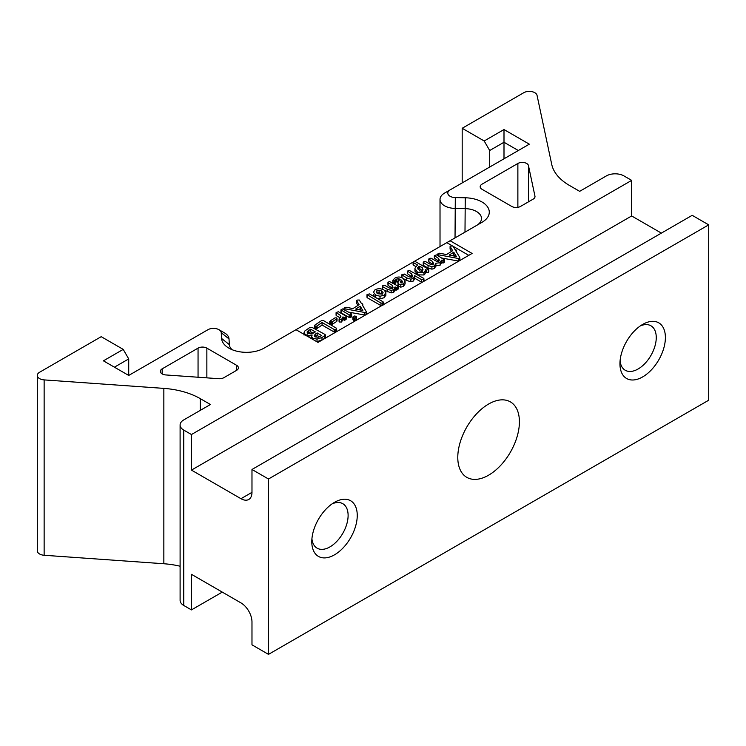 <?xml version="1.0" encoding="UTF-8"?>
<svg xmlns="http://www.w3.org/2000/svg" width="746" height="746" viewBox="0 0 746 746"><rect width="100%" height="100%" fill="white"/><g stroke="black" fill="none" stroke-linecap="round" stroke-linejoin="round"><path stroke-width="1.12" d="M222.271 592.11L191.452 609.902L191.452 574.317L240.977 602.908A15.563 8.989 60 0 1 251.98 621.968L251.98 644.842L268.485 654.373L708.7 400.22L708.7 224.854L268.485 479.007L268.485 654.373M413.116 262.079L264.084 348.121A24.898 14.379 180 0 1 228.873 348.121A24.898 14.379 180 0 1 221.59 338.46L221.236 332.707A7.786 4.495 0 0 0 218.97 329.695A7.786 4.495 0 0 0 207.957 329.695L128.722 375.443L103.414 360.831L123.221 349.389L101.204 336.679L39.575 372.263A7.786 4.495 0 0 0 37.3 375.443L37.3 550.809A7.786 4.495 0 0 0 44.135 555.266L163.85 563.752L163.85 388.386A62.254 35.939 180 0 1 200.282 398.644L210.437 404.509L183.749 419.914A12.449 7.19 0 0 0 180.103 424.996A12.449 7.19 0 0 0 183.749 430.088L191.452 434.536L191.452 470.111L240.977 498.701A15.563 8.989 60 0 0 248.754 499.475A15.563 8.989 60 0 0 251.98 492.351L240.977 498.701M180.103 566.223A62.254 35.939 0 0 0 163.85 563.752M191.452 609.902L183.749 605.454A12.449 7.19 180 0 1 180.103 600.371L180.103 424.996M268.485 479.007L251.98 469.476L251.98 492.351M311.791 541.689A32.143 18.557 120 0 0 334.525 554.81A32.143 18.557 120 0 0 357.25 515.449A32.143 18.557 120 0 0 334.516 502.328A32.143 18.557 120 0 0 311.791 541.689M619.945 363.787A32.143 18.557 120 0 0 642.67 376.907A32.143 18.557 120 0 0 665.395 337.537A32.143 18.557 120 0 0 642.67 324.417A32.143 18.557 120 0 0 619.945 363.787M457.783 457.41A43.576 25.159 120 0 0 466.81 477.356A43.576 25.159 120 0 0 500.389 465.681A43.576 25.159 120 0 0 519.412 421.826A43.576 25.159 120 0 0 510.385 401.88A43.576 25.159 120 0 0 476.806 413.554A43.576 25.159 120 0 0 457.783 457.41M251.98 469.476L692.195 215.324L708.7 224.854M462.184 182.919L462.184 128.275L523.813 92.691A7.786 4.495 0 0 1 531.851 91.627A7.786 4.495 0 0 1 537.036 95.32L551.742 164.437A62.254 35.939 180 0 0 569.506 185.474L579.661 191.34L606.349 175.925A12.449 7.19 0 0 1 623.964 175.925L631.666 180.373L631.666 215.958L661.376 233.116M631.666 215.958L191.452 470.111M631.666 180.373L191.452 434.536M296.003 329.695L318.01 342.405L472.087 253.444L450.08 240.744L414.655 261.193M462.184 128.275L484.191 140.985L503.998 129.543L529.315 144.165L450.08 189.913A7.786 4.495 0 0 0 448.337 194.734A7.786 4.495 0 0 0 455.302 197.578L465.262 197.783A24.898 14.379 180 0 1 487.558 206.884A24.898 14.379 180 0 1 481.991 222.317L450.08 240.744M37.3 375.443A7.786 4.495 0 0 0 44.135 379.9L163.85 388.386M206.856 348.121A6.229 3.59 180 0 0 198.054 348.121L162.171 368.841A6.229 3.59 180 0 0 160.343 371.377A6.229 3.59 180 0 0 165.817 374.949L218.746 378.698A6.229 3.59 180 0 0 223.903 377.672L236.575 370.361A6.229 3.59 180 0 0 238.394 367.815A6.229 3.59 180 0 0 236.575 365.279L206.856 348.121L206.856 377.858M528.457 165.575A6.229 3.59 180 0 0 524.307 162.619A6.229 3.59 180 0 0 517.873 163.467L481.991 184.187A6.229 3.59 180 0 0 480.172 186.733A6.229 3.59 180 0 0 481.991 189.27L511.709 206.428A6.229 3.59 180 0 0 520.512 206.428L533.185 199.117A6.229 3.59 180 0 0 535.003 196.571A6.229 3.59 180 0 0 534.957 196.133L528.457 165.575L528.457 201.84M468.786 255.356L453.092 246.292M452.328 245.854L446.77 242.646M442.313 258.125L458.296 261.025L459.629 260.774L459.732 259.962M458.296 261.025L458.296 258.48L459.629 258.237L459.732 257.417L455.853 250.908L456.002 249.835L455.032 249.546L452.794 245.994L450.603 246.077L450.099 248.996L451.498 251.411M423.28 262.322L428.083 265.548L431.906 266.63L434.461 265.94L435.86 263.263L440.103 262.685L441.483 260.158L443.777 260.391L444.299 259.785L436.68 254.88L434.368 255.589L434.368 258.135L438.424 260.932L438.424 258.396L439.319 260.093L438.583 261.576L436.186 261.128L431.169 258.228L429.351 258.396L428.819 258.974L429.043 262.07L432.689 264.168L432.689 261.632L433.566 263.776L432.941 264.83L430.479 264.401L425.621 261.604L423.868 261.706L423.28 262.322L423.458 265.427L428.083 268.094L431.906 269.166L434.461 268.485L435.86 265.809L440.103 265.222L441.483 262.695M441.52 262.723L443.777 262.937L444.299 262.331L444.084 259.151M438.424 260.932L438.825 261.408M432.689 264.168L433.053 264.765M414.99 271.264L414.99 268.719L417.611 272.29L423.989 272.439L425.192 271.143L425.201 269.418L426.414 270.117L428.773 269.353L414.664 261.193L413.116 262.051L413.387 262.592L417.508 264.979L414.953 268.187L414.953 270.723L417.611 274.826L423.989 274.976L425.192 273.689L425.201 271.964M425.388 272.066L428.269 272.504L428.502 268.793M413.116 262.051L413.387 265.138L415.531 266.378M403.651 278.752L406.766 280.543L410.841 281.699L413.489 280.99L414.683 278.221M414.832 278.305L421.975 282.38M423.924 281.494L423.672 280.869M411.624 276.449L411.624 273.913L412.482 275.861L411.867 277.298L409.2 276.878L404.257 274.024L401.814 274.77L406.766 278.006L410.841 279.153L413.489 278.454L414.683 275.675L421.649 279.694L423.486 279.554L423.672 278.333L408.995 270.238L407.502 271.115L407.502 273.661L412.09 277.139M401.814 277.307L401.814 275.022M393.105 283.452L392.853 282.837L393.105 283.452L395.035 283.499L396.396 281.671L398.215 281.214M397.711 282.669L398.69 284.133L400.816 284.608L403.595 283.76L405.069 281.037L402.775 278.146C400.154 276.635 397.506 276.645 394.839 278.183L392.853 280.291L394.149 281.158L396.396 279.135L398.094 278.668L400.22 279.256L398.056 281.475L397.991 286.082M398.094 286.203L400.816 287.154L403.595 286.305L405.069 283.573M384.796 290.427L391.156 292.889L393.813 292.199L395.082 289.457M395.203 289.532L396.685 290.091L398.075 289.178L397.907 286.016L389.421 281.503L387.957 282.398L388.162 282.93L392.182 285.242L393.021 287.238M387.957 282.398L388.162 285.466L392.564 288.32M382.484 289.084L382.484 286.548L387.23 289.28L391.156 290.353L393.813 289.653L395.082 286.921L396.685 287.555L398.075 286.632L397.907 286.016M376.739 298.158L380.022 298.792L384.274 297.701L385.868 294.987M373.504 294.502L374.697 296.973M367.023 294.614L380.973 303.128L382.773 303.035L383.08 301.813L369.382 293.905L367.023 294.614L367.302 297.775L381.355 305.832M383.276 304.946L383.08 304.359M348.727 312.136L364.747 315.036L366.081 314.784L366.174 313.973M364.747 315.036L364.747 312.499L366.081 312.248L366.174 311.427L362.304 304.928L362.444 303.846L361.484 303.557L359.246 300.004L357.054 300.088L356.551 303.007L357.94 305.422M352.877 317.003L353.352 317.74L353.352 320.276L352.877 319.54L354.639 320.556L356.551 319.428L356.551 316.891L354.826 315.894L352.877 317.003L354.639 318.01L355.973 317.656L356.551 316.891L356.094 316.155M340.969 309.814L349.156 314.915L351.114 314.653L351.161 313.534L342.498 308.937L340.969 309.814L341.295 312.919L349.156 317.46L351.114 317.199L351.161 316.08M339.523 320.957L339.514 322.002L341.556 322.03L342.918 319.447M343.001 319.493L344.568 320.239L346.163 319.279L345.948 316.118L338.404 311.763L336.138 312.49L340.53 315.53L340.791 317.031L339.523 318.411L339.514 319.465L341.556 319.484L342.918 316.901L344.568 317.693L346.163 316.742L345.948 316.118M336.138 312.49L336.306 315.623L340.232 317.889M330.245 323.438L330.096 324.398L331.905 324.519L336.744 321.442L337.024 318.542M332.063 324.417L332.063 321.871L336.744 318.906L337.024 320.92M314.924 327.587L314.821 328.622L316.77 328.66L322.067 325.032L334.133 331.998L336.054 331.905L336.632 331.261L336.325 328.137L323.316 320.5L321.526 320.621L314.924 325.051L314.821 326.077L316.77 326.114L322.067 322.496L334.133 329.462L336.054 329.368L336.325 328.137M310.28 337.938L311.642 337.686M316.733 341.659L321.983 340.055L324.902 338.069L325.023 336.996M450.099 246.45L452.654 250.675L446.509 254.563L439.627 253.22L438.172 253.444L437.678 254.628L458.296 258.48M437.548 254.097L437.678 255.449M450.099 248.996L450.099 246.637M455.983 251.122L456.002 249.835M459.629 260.634L459.732 257.417M449.195 255.067L453.745 252.204L456.365 256.475L449.195 255.067M452.272 255.673L453.745 254.74L453.745 252.204M453.745 254.74L454.594 256.12M428.819 258.974L432.689 261.632M434.368 255.589L438.424 258.396M441.52 263.124L441.483 260.158M435.906 266.313L435.86 263.263M425.192 273.689L425.201 269.418M417.779 268.625L418.543 266.369L419.811 266.303L422.264 267.721L422.991 269.567L422.245 271.358L419.811 270.975L417.639 267.823M418.068 269.278L419.811 268.849L422.684 270.985M419.811 268.849L419.811 266.303M422.264 270.266L422.264 267.721M401.814 274.77L402.085 277.782M407.502 271.115L411.624 273.913M423.924 281.251L423.672 278.333M414.832 279.041L414.683 275.675M392.853 280.291L393.105 283.247M405.106 284.021L405.069 281.037M402.607 282.147L402.607 281.54L401.199 282.995L400.266 281.718L401.441 280.086L402.654 281.857M401.003 282.976L401.805 282.911M401.441 282.622L401.441 280.086M382.306 285.979L382.484 286.548L382.866 285.373L384.647 285.261L389.636 288.142L392.256 288.534L393.011 287.424M392.182 287.788L392.182 285.242M395.203 290.194L395.082 286.921M375.583 295.052L380.022 296.246L384.274 295.155L385.868 292.441L383.761 289.672L379.266 288.46L375.182 289.532L373.504 292.19L375.583 295.052L375.583 297.486M385.887 295.304L385.868 292.441M376.292 292.078L376.944 290.604L379.089 290.166L381.551 290.977L383.062 292.581L382.446 294.101L377.821 293.756L376.236 291.677M376.944 290.604L376.944 293.122L379.089 292.702L382.39 294.138M383.276 304.722L383.08 301.813M356.551 300.461L359.096 304.685L352.961 308.574L346.079 307.231L344.615 307.455L344.13 308.639L364.747 312.499M343.999 308.107L344.13 309.478M356.551 303.007L356.551 300.647M362.425 305.133L362.444 303.846M366.081 314.644L366.174 311.427M355.646 309.086L360.187 306.214L362.817 310.485L355.646 309.086M358.723 309.683L360.187 308.76L360.187 306.214M360.187 308.76L361.036 310.14M351.114 317.199L351.161 313.534M339.523 318.411L339.514 322.002M340.894 316.481L340.791 317.031M340.53 317.535L340.53 315.53M344.568 320.239L344.568 317.693M343.001 320.025L342.918 316.901M337.024 318.374L336.744 318.906L336.688 317.889L335.019 317.861L330.245 320.901L330.096 321.852L332.063 321.871M330.245 320.901L330.096 324.398M314.924 325.051L314.821 328.622M322.067 325.032L322.067 322.496M305.776 334.795L309.049 335.458L312.136 334.982L311.679 336.614L312.835 338.227L317.013 339.104L321.983 337.509L324.902 335.523L325.023 334.46L311.847 327.298L310.019 327.335L304.536 331.215L304.079 332.567L305.776 335.336M324.902 338.069L325.023 334.46M311.642 338.731L311.642 336.194L311.679 338.74M315.138 336.922L314.374 335.196L317.162 332.949L321.74 335.588L318.272 337.22L315.138 336.922M314.252 335.728L314.374 336.213M308.042 333.443L307.333 331.41L310.681 329.21L315.381 331.914L311.222 333.798L308.042 333.443M307.091 332.175L307.333 331.41L307.333 332.856M315.036 336.856L317.162 335.495L319.53 336.856M317.162 335.495L317.162 332.949M307.333 333.947L310.681 331.746L313.199 333.201M310.681 331.746L310.681 329.21M232.137 349.706A17.121 9.884 180 0 1 229.367 344.652L229.013 338.908A15.563 8.989 0 0 0 224.471 332.875L218.97 329.695M123.221 349.389L128.722 358.919L114.418 367.181M128.722 375.443L128.722 358.919M450.08 189.913L444.569 193.083A15.563 8.989 0 0 0 440.019 199.443A15.563 8.989 0 0 0 455.032 208.423L464.991 208.619A17.121 9.884 180 0 1 481.506 218.503A17.121 9.884 180 0 1 476.535 225.469M503.998 158.777L503.998 142.253L518.311 150.515M489.693 167.039L489.693 150.515L503.998 142.253L503.998 129.543M489.693 150.515L484.191 140.985M311.921 538.826A25.681 14.827 120 0 0 317.115 548.17A25.681 14.827 120 0 0 336.903 541.288A25.681 14.827 120 0 0 348.112 515.449A25.681 14.827 -60 0 0 342.796 503.69A25.681 14.827 -60 0 0 332.11 503.867M620.075 360.924A25.681 14.827 120 0 0 625.26 370.268A25.681 14.827 120 0 0 645.048 363.386A25.681 14.827 120 0 0 656.256 337.537A25.681 14.827 -60 0 0 650.941 325.788A25.681 14.827 -60 0 0 640.255 325.965M183.749 605.454L183.749 430.088M438.499 255.925L438.499 254.899M428.083 268.094L428.083 265.548M428.819 261.52L428.819 259.291M443.777 262.937L443.777 260.391M442.08 263.04L442.08 260.503M440.103 265.222L440.103 262.685M434.461 268.485L434.461 265.94M431.906 269.166L431.906 266.63M423.989 274.976L423.989 272.439M417.611 274.826L417.611 272.29M413.116 264.597L413.116 262.312M428.269 272.504L428.269 269.968M426.414 272.654L426.414 270.117M418.543 268.905L418.543 266.369M406.766 280.543L406.766 278.006M407.502 273.661L407.502 271.395M423.486 281.512L423.486 279.554M421.649 282.24L421.649 279.694M413.489 280.99L413.489 278.454M410.841 281.699L410.841 279.153M394.149 283.704L394.149 281.158M403.595 286.305L403.595 283.76M400.816 287.154L400.816 284.608M398.69 286.669L398.69 284.133M398.094 281.214L398.094 278.668M396.396 281.671L396.396 279.135M395.389 282.799L395.389 280.263M395.035 283.499L395.035 280.953M387.23 291.826L387.23 289.28M387.957 284.935L387.957 282.706M397.515 289.774L397.515 287.238M396.685 290.091L396.685 287.555M395.772 289.858L395.772 287.322M393.813 292.199L393.813 289.653M391.156 292.889L391.156 290.353M380.022 298.792L380.022 296.246M384.274 297.701L384.274 295.155M379.089 292.702L379.089 290.166M381.551 293.514L381.551 290.977M380.973 305.673L380.973 303.128M367.023 297.16L367.023 294.94M382.773 305.011L382.773 303.035M344.941 309.954L344.941 308.909M354.639 320.556L354.639 318.01M352.877 319.54L352.877 317.153M355.973 320.202L355.973 317.656M349.156 317.46L349.156 314.915M340.969 312.35L340.969 310M350.107 317.554L350.107 315.017M341.556 322.03L341.556 319.484M345.603 319.885L345.603 317.339M343.859 319.987L343.859 317.451M330.916 324.65L330.916 322.104M332.184 324.333L332.184 321.787M331.905 324.519L331.905 321.974M315.819 328.855L315.819 326.31M336.054 331.905L336.054 329.368M334.935 332.268L334.935 329.723M334.133 331.998L334.133 329.462M317.059 328.473L317.059 325.927M316.77 328.66L316.77 326.114M309.049 337.22L309.049 335.458M321.983 340.055L321.983 337.509M317.013 341.649L317.013 339.104M312.835 339.411L312.835 338.227M315.726 336.371L315.726 333.826M308.788 332.604L308.788 330.068M221.59 338.46L229.367 344.652M221.236 332.707L229.013 338.908M44.135 555.266L44.135 379.9M200.282 410.375L200.282 398.644M455.302 197.578L455.032 237.881M465.262 197.783L464.991 232.127M162.171 368.841L162.171 373.923M198.054 348.121L198.054 377.234M236.575 365.279L236.575 370.361M534.957 196.133L534.957 197.009M517.873 163.467L517.873 207.332M437.501 254.33L437.501 255.346M450.08 246.534L450.08 249.071M456.356 250.274L456.356 251.747M459.881 257.855L459.881 260.401M423.234 262.536L423.234 265.072M428.791 259.142L428.791 261.678M434.321 255.803L434.321 258.34M444.346 259.552L444.346 262.098M413.098 262.191L413.098 264.727M428.782 269.222L428.782 271.768M425.388 270.285L425.388 272.831M401.796 274.901L401.796 277.437M407.484 271.264L407.484 273.81M423.942 278.79L423.942 281.326M392.806 280.496L392.806 283.042M382.26 286.194L382.26 288.739M387.929 282.557L387.929 285.103M398.14 286.38L398.14 288.916M366.995 294.791L366.995 297.328M383.313 302.195L383.313 304.741M343.953 308.35L343.953 309.376M356.532 300.545L356.532 303.081M362.798 304.293L362.798 305.757M366.323 311.865L366.323 314.411M352.867 317.078L352.867 319.624M356.551 316.836L356.551 319.372M340.959 309.907L340.959 312.443M351.627 314.075L351.627 316.621M339.066 318.943L339.066 321.479M336.073 312.733L336.073 315.278M346.209 316.509L346.209 319.046M329.769 321.451L329.769 323.988M337.033 318.458L337.033 321.004M314.458 325.629L314.458 328.175M336.651 328.604L336.651 331.14M304.079 332.567L304.079 335.113M325.331 334.87L325.331 337.416M440.019 246.544L440.019 199.443"/></g></svg>
